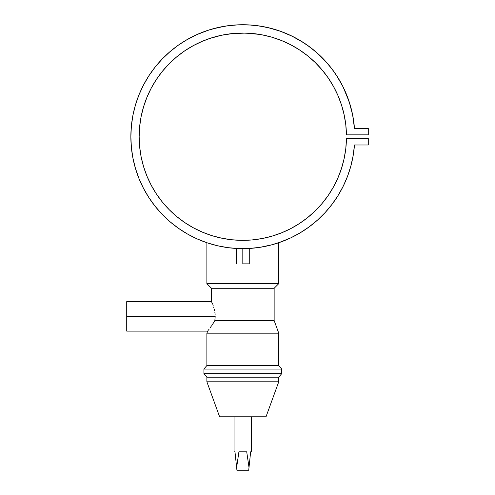<?xml version="1.0" encoding="UTF-8"?>
<svg xmlns="http://www.w3.org/2000/svg" width="495" height="495" viewBox="0 0 495 495"><rect width="100%" height="100%" fill="white"/><g stroke="black" fill="none" stroke-linecap="round" stroke-linejoin="round"><path stroke-width="0.74" d="M242.816 263.854L242.816 248.651L242.816 263.854L249.263 263.854L242.816 263.854M237.452 248.521L238.256 248.558L237.452 248.521M236.369 248.465L236.858 248.49L236.369 248.465L236.369 263.854M214.248 321.589L214.867 320.519L215.177 316.373L126.72 316.373L126.72 331.118L126.72 316.373L215.177 316.373L214.867 320.519L213.636 322.622L214.248 321.589M213.326 323.117L212.398 324.553L213.326 323.117M211.786 325.463L212.398 324.553L211.786 325.463M210.059 327.907L211.186 326.335L210.059 327.907M208.302 330.245L209.082 329.231L208.302 330.245M278.753 242.723L278.753 283.66L274.143 288.269L211.489 288.269L274.143 288.269L274.143 320.519L214.867 320.519L274.143 320.519L278.753 333.178L278.753 365.52L281.711 369.047L281.711 373.657L278.753 377.184L278.753 381.793L266.007 416.809L219.625 416.809L206.879 381.793L206.879 377.184L203.921 373.657L203.921 369.047L206.879 365.52L206.879 333.178L207.807 330.895L206.879 333.178L278.753 333.178L206.879 333.178L206.879 365.52L278.753 365.52L206.879 365.52L203.921 369.047L281.711 369.047L203.921 369.047L203.921 373.657L281.711 373.657L203.921 373.657L206.879 377.184L278.753 377.184L206.879 377.184L206.879 381.793L278.753 381.793L206.879 381.793L219.625 416.809L266.007 416.809L278.753 381.793L278.753 377.184L281.711 373.657L281.711 369.047L278.753 365.52L278.753 333.178L274.143 320.519L274.143 288.269L278.753 283.66L206.879 283.66L206.879 242.723L208.445 243.243L206.879 242.723L206.879 283.66L278.753 283.66L278.753 242.723L290.726 237.878L300.193 232.829L309.127 226.896L317.456 220.133L325.097 212.609L331.99 204.386L338.06 195.537L343.252 186.151L347.527 176.313L350.837 166.11L353.158 155.634L354.463 144.992A111.95 111.95 0 0 1 184.462 232.235A111.95 111.95 0 0 1 184.462 41.153A111.95 111.95 0 0 1 354.463 128.403L353.158 117.754L350.837 107.279L347.527 97.076L343.252 87.238L338.06 77.851L331.99 69.009L325.097 60.786L317.456 53.256L309.127 46.493L300.193 40.565L290.726 35.51L280.82 31.389L270.567 28.24L260.061 26.08L249.393 24.936L238.664 24.818L227.978 25.734L217.429 27.658L207.108 30.591L197.115 34.495L187.543 39.34L178.478 45.076L170.008 51.653L162.199 59.016A111.95 111.95 0 0 0 148.853 75.834M215.053 245.149L213.692 244.796M217.379 245.718A111.95 111.95 0 0 0 217.404 245.724L216.389 245.483M272.665 244.598L268.228 245.724A111.95 111.95 0 0 0 270.623 245.143L271.885 244.808M215.133 314.913L215.022 313.453L215.133 314.913M214.836 312.048L215.022 313.453L214.836 312.048M214.304 309.394L214.595 310.693L214.304 309.394M213.636 307.018L213.982 308.162L213.636 307.018M212.924 305L213.277 305.966L212.924 305M212.281 303.404L212.59 304.147L212.281 303.404M211.625 301.925L212.008 302.779L211.625 301.925M211.489 288.269L211.489 301.628L211.489 288.269L206.879 283.66L211.489 288.269M246.72 451.824L238.912 451.824L246.72 451.824L249.004 467.466L248.713 470.25L236.919 470.25L234.983 451.824L234.061 451.824L234.061 416.809L234.061 451.824L234.983 451.824L236.629 467.466L238.912 451.824L246.72 451.824L249.004 467.466L250.649 451.824L251.571 451.824L251.571 416.809L251.571 451.824M256.639 239.431L255.705 239.549M253.52 239.803A103.659 103.659 0 0 0 255.581 239.568L253.644 239.79M252.599 239.896L251.584 239.982L252.599 239.896A103.659 103.659 0 0 0 253.496 239.803M250.303 240.087L242.81 240.353L234.061 239.988M246.244 240.298L248.113 240.217A103.659 103.659 0 0 0 248.119 240.217L250.495 240.069A103.659 103.659 0 0 0 250.513 240.069L251.194 240.019M245.136 240.329L248.106 240.224M241.473 240.347L242.828 240.353A103.659 103.659 0 0 0 242.828 240.353L245.52 240.322M238.831 240.279L241.764 240.347M235.15 240.069L235.119 240.069A103.659 103.659 0 0 0 235.15 240.069L234.055 239.982M236.957 240.193L237.513 240.217A103.659 103.659 0 0 0 237.538 240.224M202.573 232.223A103.659 103.659 0 0 0 230.045 239.568L228.993 239.431L230.051 239.568A103.659 103.659 0 0 0 231.74 239.759L231.233 239.704M338.097 77.913A111.95 111.95 0 0 0 317.419 53.219M270.623 28.252A111.95 111.95 0 0 0 217.379 27.671M187.611 39.303A111.95 111.95 0 0 0 170.008 51.653L162.199 59.016L155.133 67.085L148.877 75.797L143.476 85.072L138.996 94.811L135.463 104.946L132.914 115.366L131.379 125.984L130.866 136.694L131.379 147.411L132.914 158.029L135.463 168.449L138.996 178.577L143.476 188.323L148.877 197.592L155.133 206.304L162.199 214.378L170.008 221.735A111.95 111.95 0 0 0 187.611 234.092M143.507 85.01A111.95 111.95 0 0 0 143.507 188.385M148.853 197.554A111.95 111.95 0 0 0 162.199 214.378L170.008 221.735L178.478 228.313L187.543 234.055L197.115 238.893L207.108 242.797L217.429 245.73L227.978 247.661L238.664 248.57L249.882 248.428M217.404 245.724L217.41 245.73A111.95 111.95 0 0 0 222.83 246.85M256.639 247.791A111.95 111.95 0 0 0 265.629 246.3M317.419 220.17A111.95 111.95 0 0 0 338.097 195.482M238.25 248.558L239.227 248.589M249.14 248.471L248.775 248.49L249.14 248.471M259.813 247.352L260.209 247.29M227.688 247.624L228.207 247.692M346.457 134.751A103.659 103.659 0 0 0 340.214 101.209M340.195 101.159A103.659 103.659 0 0 0 334.787 88.871M334.744 88.791A103.659 103.659 0 0 0 328.197 77.913A103.659 103.659 0 0 1 346.067 127.481L346.457 134.85L368.28 134.85L368.28 128.403L354.463 128.403L352.663 115.069L349.229 101.908L343.035 86.798L336.619 75.587M319.287 66.714A103.659 103.659 0 0 0 315.204 62.5A103.659 103.659 0 0 1 328.136 77.82A103.659 103.659 0 0 0 319.355 66.788M315.055 62.358A103.659 103.659 0 0 0 307.581 55.756A103.659 103.659 0 0 1 315.055 62.358M261.187 34.675A103.659 103.659 0 0 0 252.06 33.45A103.659 103.659 0 0 1 307.519 55.706A103.659 103.659 0 0 0 261.273 34.693M234.302 33.388A103.659 103.659 0 0 0 231.852 33.617A103.659 103.659 0 0 1 251.943 33.437A103.659 103.659 0 0 0 234.333 33.382L241.894 33.041L252.004 33.443L262.022 34.829L271.86 37.187L281.42 40.491L290.608 44.711L299.351 49.809L307.55 55.731L315.129 62.426L322.022 69.826L328.166 77.87L333.494 86.464L337.955 95.541L341.513 105.008L344.13 114.778L345.788 124.759L346.457 134.85L368.28 134.85L368.28 128.403L354.463 128.403M139.646 126.615A103.659 103.659 0 0 0 139.157 136.676L139.652 126.59L141.125 116.585L143.569 106.772L146.959 97.243L151.26 88.085L156.432 79.392L162.428 71.249L169.191 63.725L176.653 56.894L184.746 50.83L193.397 45.577L202.511 41.196L212.008 37.719L220.962 35.368A103.659 103.659 0 0 0 202.573 41.165A103.659 103.659 0 0 1 231.74 33.629A103.659 103.659 0 0 0 220.987 35.362M202.449 41.221A103.659 103.659 0 0 0 193.458 45.54A103.659 103.659 0 0 1 202.449 41.221M193.328 45.614A103.659 103.659 0 0 0 184.796 50.799A103.659 103.659 0 0 1 193.328 45.614M176.653 56.894L183.998 51.338A103.659 103.659 0 0 1 184.703 50.855A103.659 103.659 0 0 0 176.684 56.869M176.628 56.919A103.659 103.659 0 0 0 169.253 63.669M169.135 63.781A103.659 103.659 0 0 0 146.99 97.162M146.928 97.317A103.659 103.659 0 0 0 141.143 116.504M141.112 116.665A103.659 103.659 0 0 0 139.652 126.572M139.157 136.713A103.659 103.659 0 0 0 139.646 146.774M139.652 146.823A103.659 103.659 0 0 0 141.112 156.723M141.143 156.884A103.659 103.659 0 0 0 146.928 176.078M146.99 176.226A103.659 103.659 0 0 0 169.135 209.614M169.253 209.725A103.659 103.659 0 0 0 176.628 216.47M176.684 216.519A103.659 103.659 0 0 0 184.703 222.533M184.796 222.595A103.659 103.659 0 0 0 193.328 227.78M193.458 227.849A103.659 103.659 0 0 0 202.449 232.174M231.852 239.772A103.659 103.659 0 0 0 233.058 239.896L240.118 240.322M255.593 239.568A103.659 103.659 0 0 0 307.519 217.682M307.581 217.633A103.659 103.659 0 0 0 315.055 211.037M315.204 210.895A103.659 103.659 0 0 0 328.136 195.568M328.197 195.482A103.659 103.659 0 0 0 346.457 138.643M325.097 212.609L331.99 204.386L338.06 195.537L343.252 186.151L347.527 176.313L350.837 166.11L353.158 155.634L354.463 144.992L368.28 144.992L368.28 138.538L346.457 138.538A103.659 103.659 0 0 1 190.457 226.159A103.659 103.659 0 0 1 190.457 47.235A103.659 103.659 0 0 1 346.457 134.85M354.463 144.992L368.28 144.992L368.28 138.538L346.457 138.538L345.788 148.63L344.13 158.61L341.513 168.38L337.955 177.847L333.494 186.924L328.166 195.525L322.022 203.563L315.129 210.963L307.55 217.658L299.351 223.585L290.608 228.678L281.42 232.898L271.86 236.202L262.022 238.559L252.004 239.945L242.81 240.353M233.052 239.896L229.265 239.469M256.373 239.462L255.587 239.568M249.393 248.453L260.061 247.314L270.567 245.155L280.82 241.999M241.894 240.353L231.796 239.766L221.803 238.206L212.008 235.669L202.511 232.198L193.397 227.818L184.746 222.564L176.653 216.494L169.191 209.67L162.428 202.146L156.432 193.997L151.26 185.309L146.959 176.152L143.569 166.623L141.125 156.804L139.652 146.798L139.157 136.694L139.652 146.798L141.125 156.804M209.54 38.523L221.803 35.188L231.796 33.623L245.706 33.078L259.745 34.427M295.435 37.88L303.695 42.743L292.242 36.246L280.43 31.253L268.049 27.627M236.697 24.911L225.46 26.099L212.281 28.988M208.791 30.04L196.824 34.625L185.384 40.596M155.133 67.085L148.877 75.797L143.476 85.072M138.996 94.811L135.463 104.946L132.914 115.366M131.379 125.984L130.866 136.694L131.379 147.411M132.914 158.029L135.463 168.449L138.996 178.577L143.476 188.323M197.115 238.893L207.065 242.785M260.061 247.314L272.337 244.685M309.127 226.896L317.456 220.133M346.457 138.538L345.788 148.63M344.13 158.61L341.513 168.38L337.955 177.847M333.494 186.924L328.166 195.525L322.022 203.563M315.129 210.963L307.55 217.658L299.351 223.585M290.608 228.678L281.42 232.898L271.86 236.202L262.022 238.559M221.803 238.206L231.753 239.766M202.511 232.198L193.397 227.818M184.746 222.564L176.653 216.494M169.191 209.67L162.428 202.146M139.652 126.59L141.125 116.585L143.569 106.772M146.959 97.243L151.26 88.085L156.432 79.392M183.998 51.338L184.746 50.83M202.511 41.196L207.98 39.062M221.321 35.287L233.287 33.474M261.23 34.687L262.022 34.829M341.513 105.008L343.697 112.841M343.994 114.141L344.13 114.778M345.788 124.759L346.067 127.481M268.24 245.724L270.592 245.149M212.955 244.592L213.636 244.778M234.061 451.824L234.587 451.824M251.052 451.824L251.51 451.824L250.649 451.824L248.713 470.25L236.919 470.25L236.629 467.466L238.912 451.824M234.983 451.824L236.629 467.466M211.489 301.628L126.72 301.628L126.72 316.373L126.72 301.913M248.181 248.521L249.263 248.465L248.181 248.521M280.43 31.253L292.242 36.246M343.035 86.798L348.078 98.573M340.733 102.675L339.452 99.179L340.733 102.675M335.796 90.863L334.255 87.862L335.796 90.863M327.931 77.529L326.966 76.162L327.931 77.529M320.395 67.939L319.325 66.751L320.395 67.939M249.443 33.245L247.816 33.159M220.962 35.368L219.446 35.708M334.391 72.295L328.538 64.684M326.199 61.993L317.122 52.959M315.73 51.74L306.98 44.958M264.181 26.798L254.721 25.375M251.12 25.053L238.299 24.837M194.69 44.884L197.623 43.405M273.32 37.626L276.488 38.66M284.965 41.995L288.35 43.572M297.489 48.628L298.986 49.574M308.762 56.715L311.312 58.886M317.87 65.198L319.325 66.751M207.634 331.118L126.72 331.118M249.263 263.854L249.263 248.465"/></g></svg>
